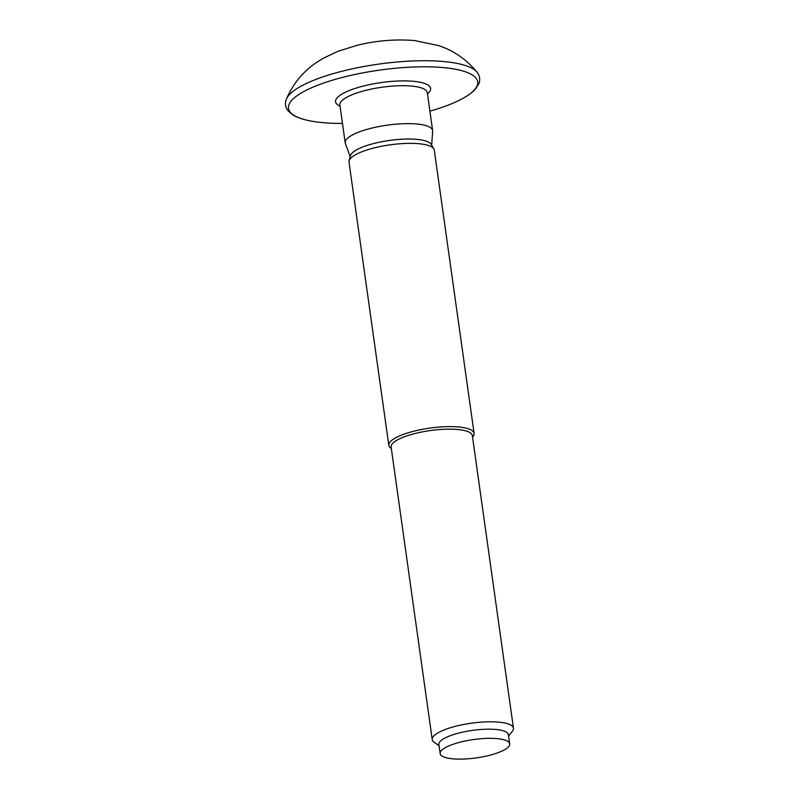<?xml version="1.0" encoding="UTF-8"?>
<svg xmlns="http://www.w3.org/2000/svg" width="799" height="799" viewBox="0 0 799 799"><rect width="100%" height="100%" fill="white"/><g stroke="black" fill="none" stroke-linecap="round" stroke-linejoin="round"><path stroke-width="1.2" d="M350.172 156.624L345.368 143.48A44.145 11.665 -8 0 1 345.198 142.841A44.145 11.665 -8 0 1 372.174 128.01A44.145 11.665 -8 0 1 432.629 130.557A44.145 11.665 -8 0 1 432.649 131.216L431.65 145.178M391.33 448.549L390.941 448.279A43.066 11.386 -8 0 1 388.813 445.373L349.003 162.107A43.066 11.386 -8 0 1 349.083 160.849L350.421 155.685A41.009 10.836 -8 0 1 375.4 143.111A41.009 10.836 -8 0 1 431.16 144.339L433.867 148.934A43.066 11.386 -8 0 1 434.286 150.122L474.097 433.388A43.066 11.386 -8 0 1 472.848 436.773L472.549 437.133M349.083 160.849A43.066 11.386 -8 0 1 375.31 147.635A43.066 11.386 -8 0 1 433.867 148.934M388.813 445.373A43.066 11.386 -8 0 1 415.12 430.901A43.066 11.386 -8 0 1 474.097 433.388M439.08 745.747L434.207 742.351A41.009 10.836 -8 0 1 432.239 739.634L391.12 447.021A41.009 10.836 -8 0 1 416.169 433.238A41.009 10.836 -8 0 1 472.339 435.605L513.457 728.219A41.009 10.836 -8 0 1 512.319 731.375L508.573 735.979M432.239 739.634A41.009 10.836 -8 0 1 457.298 725.852A41.009 10.836 -8 0 1 513.457 728.219M440.179 753.607L438.901 744.458A35.086 9.268 -8 0 1 460.334 732.673A35.086 9.268 -8 0 1 508.394 734.69L509.682 743.839A35.086 9.268 -8 0 1 488.239 755.634A35.086 9.268 -8 0 1 440.179 753.607A35.086 9.268 -8 0 1 461.622 741.812A35.086 9.268 -8 0 1 509.682 743.839M342.471 123.436A95.53 25.248 -8 0 1 311.201 121.078A95.53 25.248 -8 0 1 346.836 76.314A95.53 25.248 -8 0 1 457.587 69.673A95.53 25.248 -8 0 1 459.325 100.265A95.53 25.248 -8 0 1 429.902 111.151M345.198 142.841L339.875 104.939A44.145 11.665 -8 0 1 366.841 90.097A44.145 11.665 -8 0 1 427.305 92.644L427.295 92.574M311.201 121.078C303.131 119.63 296.848 117.463 292.354 114.597L287.9 110.602C285.263 107.116 284.764 103.281 286.392 99.106A97.458 25.758 -8 0 1 345.338 70.432A97.458 25.758 -8 0 1 477.113 72.3C479.829 75.865 480.399 79.69 478.831 83.765L475.645 88.829C472.119 92.834 466.676 96.639 459.325 100.265M340.054 106.187A47.99 12.684 -8 0 1 364.873 85.673A47.99 12.684 -8 0 1 416.249 81.618A47.99 12.684 -8 0 1 427.475 93.902M286.392 99.106C293.013 83.805 303.011 71.62 316.394 62.562L322.986 58.417L337.607 51.426L357.562 45.173C376.838 40.529 395.904 39.001 414.771 40.589L438.581 45.573C453.782 50.617 466.626 59.526 477.113 72.3M432.629 130.557L427.305 92.644"/></g></svg>
